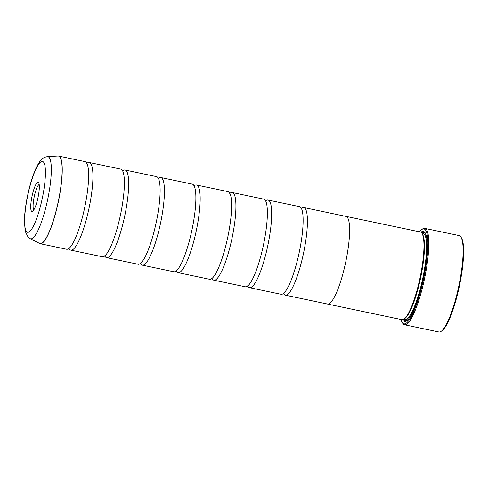 <?xml version="1.0" encoding="UTF-8"?>
<svg xmlns="http://www.w3.org/2000/svg" width="488" height="488" viewBox="0 0 488 488"><rect width="100%" height="100%" fill="white"/><g stroke="black" fill="none" stroke-linecap="round" stroke-linejoin="round"><path stroke-width="0.73" d="M30.183 238.662L28.042 237.052L25.224 231.336L24.4 220.826C24.546 214.732 25.309 207.839 26.7 200.153C29.28 186.355 32.672 175.094 36.887 166.371C39.125 162.358 40.571 160.168 41.23 159.808C42.621 158.112 44.676 157.057 47.403 156.648A41.968 8.589 101.9 0 1 48.733 194.096A41.968 8.589 101.9 0 1 30.183 238.662L40.175 243.707L66.575 249.246A44.78 9.168 -78.1 0 0 69.107 248.331A44.78 9.168 -78.1 0 0 85.882 201.52A44.78 9.168 -78.1 0 0 86.925 163.456A44.78 9.168 -78.1 0 0 84.979 161.595L58.578 156.056A44.78 9.168 101.9 0 1 59.487 195.975A44.78 9.168 101.9 0 1 40.175 243.707A44.78 9.168 101.9 0 1 39.882 243.616M69.18 248.764A44.78 9.168 -78.1 0 0 70.864 250.149L102.321 256.755A44.78 9.168 -78.1 0 0 104.853 255.834A44.78 9.168 -78.1 0 0 121.628 209.023A44.78 9.168 -78.1 0 0 122.671 170.959A44.78 9.168 -78.1 0 0 120.725 169.104L89.267 162.498A44.78 9.168 -78.1 0 0 87.169 163.09M104.926 256.267A44.78 9.168 -78.1 0 0 106.61 257.652L138.067 264.258A44.78 9.168 -78.1 0 0 140.599 263.343A44.78 9.168 -78.1 0 0 157.374 216.532A44.78 9.168 -78.1 0 0 158.423 178.468A44.78 9.168 -78.1 0 0 156.471 176.607L125.013 170.001A44.78 9.168 -78.1 0 0 122.915 170.593M140.672 263.776A44.78 9.168 -78.1 0 0 142.362 265.161L173.819 271.767A44.78 9.168 -78.1 0 0 176.345 270.846A44.78 9.168 -78.1 0 0 193.126 224.035A44.78 9.168 -78.1 0 0 194.169 185.971A44.78 9.168 -78.1 0 0 192.223 184.116L160.766 177.51A44.78 9.168 -78.1 0 0 158.661 178.096M176.418 271.279A44.78 9.168 -78.1 0 0 178.108 272.664L209.566 279.27A44.78 9.168 -78.1 0 0 212.097 278.355A44.78 9.168 -78.1 0 0 228.872 231.544A44.78 9.168 -78.1 0 0 229.915 193.474A44.78 9.168 -78.1 0 0 227.969 191.619L196.511 185.013A44.78 9.168 -78.1 0 0 194.413 185.605M212.17 278.788A44.78 9.168 -78.1 0 0 213.854 280.173L245.311 286.779A44.78 9.168 -78.1 0 0 247.843 285.858A44.78 9.168 -78.1 0 0 264.618 239.047A44.78 9.168 -78.1 0 0 265.661 200.983A44.78 9.168 -78.1 0 0 263.715 199.128L232.257 192.522A44.78 9.168 -78.1 0 0 230.159 193.108M247.916 286.291A44.78 9.168 -78.1 0 0 249.6 287.676L281.058 294.282A44.78 9.168 -78.1 0 0 283.589 293.367A44.78 9.168 -78.1 0 0 300.37 246.55A44.78 9.168 -78.1 0 0 301.413 208.486A44.78 9.168 -78.1 0 0 299.461 206.631L268.004 200.025A44.78 9.168 -78.1 0 0 265.905 200.617M460.94 237.076L461.477 237.93A48.513 9.931 101.9 0 1 460.641 279.703A48.513 9.931 101.9 0 1 441.982 330.785L441.146 331.358A49.258 10.083 -78.1 0 0 460.099 279.49A49.258 10.083 -78.1 0 0 460.94 237.076A49.258 10.083 -78.1 0 0 459.104 235.576L424.786 228.372A49.258 10.083 101.9 0 1 425.78 272.28A49.258 10.083 101.9 0 1 404.54 324.782A49.258 10.083 101.9 0 1 402.704 323.288L402.167 322.428A48.513 9.931 -78.1 0 0 424.895 272.194A48.513 9.931 -78.1 0 0 421.662 229.573A48.513 9.931 -78.1 0 0 419.43 231.8M31.647 198.171A14.963 3.062 -78.1 0 0 32.641 211.316A14.963 3.062 -78.1 0 0 38.4 195.56A14.963 3.062 -78.1 0 0 38.656 182.677A14.963 3.062 -78.1 0 0 31.647 198.171M39.186 184.494A13.06 2.672 -78.1 0 0 33.898 198.384A13.06 2.672 -78.1 0 0 33.861 209.864M421.662 229.573L422.498 229A49.258 10.083 101.9 0 1 424.786 228.372M283.662 293.8A44.78 9.168 -78.1 0 0 285.352 295.185A44.78 9.168 -78.1 0 0 304.658 247.453A44.78 9.168 -78.1 0 0 303.756 207.534L345.937 216.391A44.78 9.168 101.9 0 1 346.84 256.31A44.804 9.174 101.9 0 1 327.527 304.061L401.88 319.677A44.804 9.174 -78.1 0 0 403.96 319.097L404.796 318.53A44.054 9.022 -78.1 0 0 421.748 272.133A44.054 9.022 -78.1 0 0 422.504 234.203L421.967 233.343A44.804 9.174 -78.1 0 0 420.296 231.977L345.943 216.367A44.804 9.174 101.9 0 1 346.846 256.31A44.78 9.168 101.9 0 1 327.533 304.042A44.804 9.174 101.9 0 1 327.247 303.981M403.96 319.097A44.804 9.174 -78.1 0 0 421.199 271.92A44.804 9.174 -78.1 0 0 421.967 233.343M402.576 319.695A46 9.418 -78.1 0 0 406.632 320.854A46 9.418 -78.1 0 0 424.328 272.414A46 9.418 -78.1 0 0 425.121 232.813A46 9.418 -78.1 0 0 420.937 232.239M403.582 319.335A45.25 9.266 -78.1 0 0 407.059 320.531M70.864 250.149A44.78 9.168 -78.1 0 0 90.17 202.416A44.78 9.168 -78.1 0 0 89.267 162.498M106.61 257.652A44.78 9.168 -78.1 0 0 125.916 209.925A44.78 9.168 -78.1 0 0 125.013 170.001M142.362 265.161A44.78 9.168 -78.1 0 0 161.668 217.428A44.78 9.168 -78.1 0 0 160.766 177.51M178.108 272.664A44.78 9.168 -78.1 0 0 197.414 224.938A44.78 9.168 -78.1 0 0 196.511 185.013M213.854 280.173A44.78 9.168 -78.1 0 0 233.16 232.441A44.78 9.168 -78.1 0 0 232.257 192.522M249.6 287.676A44.78 9.168 -78.1 0 0 268.906 239.95A44.78 9.168 -78.1 0 0 268.004 200.025M303.756 207.534A44.78 9.168 -78.1 0 0 301.651 208.12M425.377 233.276A45.25 9.266 -78.1 0 0 421.717 232.977M404.54 324.782L438.858 331.993A49.258 10.083 -78.1 0 0 441.146 331.358M401.014 319.494A48.513 9.931 -78.1 0 0 402.167 322.428M58.273 156.014A44.78 9.168 101.9 0 1 58.578 156.056L57.95 156.007A44.768 9.162 -78.1 0 1 59.371 195.95A44.768 9.162 -78.1 0 1 39.583 243.494M403.668 319.286L404.894 319.542A44.054 9.022 -78.1 0 0 423.889 272.585A44.054 9.022 -78.1 0 0 423.005 233.313L421.772 233.05M403.979 319.353A44.804 9.174 -78.1 0 0 408.566 318.981M43.194 193.712A36.197 7.412 -78.1 0 0 41.443 161.546A36.197 7.412 -78.1 0 0 26.852 200.019A36.197 7.412 -78.1 0 0 28.603 232.184A36.197 7.412 -78.1 0 0 43.194 193.712M426.134 235.301A44.804 9.174 -78.1 0 0 422.083 233.118M86.589 162.931L87.254 163.071L86.736 163.413M122.336 170.44L123 170.58L122.488 170.922M158.088 177.943L158.752 178.083L158.234 178.425M193.834 185.452L194.499 185.593L193.98 185.934M229.58 192.955L230.244 193.096L229.726 193.437M265.326 200.464L265.99 200.599L265.478 200.94M301.078 207.967L301.743 208.108L301.224 208.449M283.07 293.709L283.735 293.849L283.4 293.325M247.325 286.2L247.989 286.34L247.654 285.822M211.579 278.697L212.243 278.837L211.908 278.312M175.833 271.188L176.497 271.328L176.162 270.81M140.08 263.685L140.745 263.825L140.41 263.3M104.334 256.176L104.999 256.316L104.664 255.797M68.588 248.673L69.253 248.813L68.918 248.294M47.403 156.648L57.95 156.007M285.352 295.185L327.533 304.042"/></g></svg>
